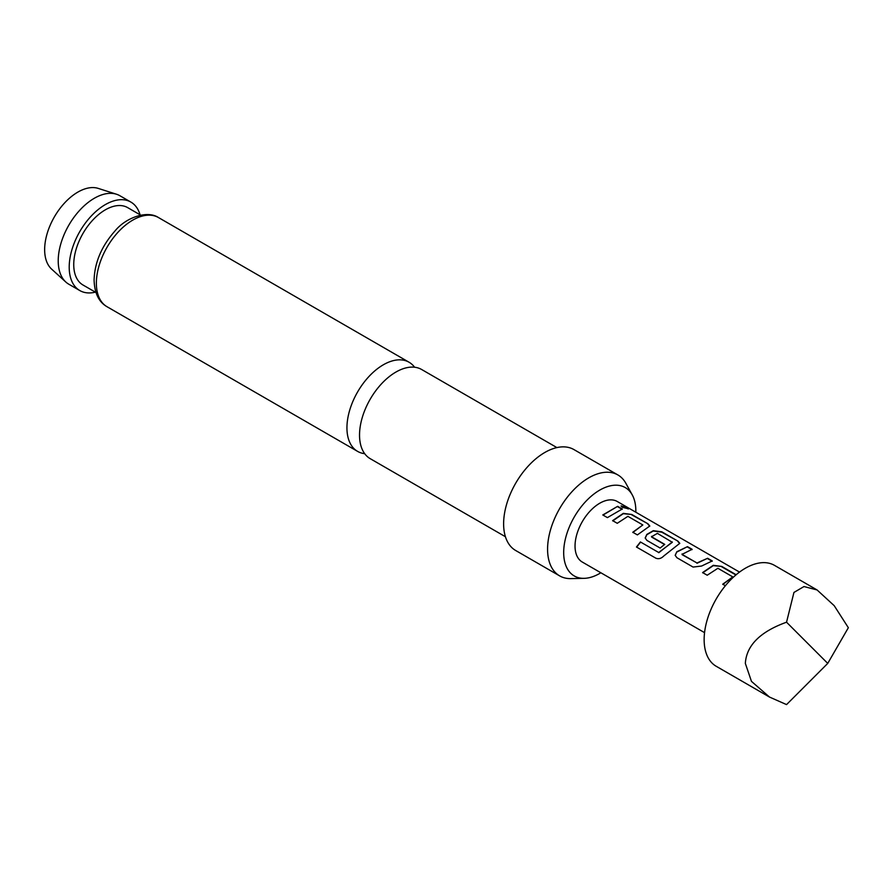 <?xml version="1.0" encoding="UTF-8"?>
<svg xmlns="http://www.w3.org/2000/svg" width="893" height="893" viewBox="0 0 893 893"><rect width="100%" height="100%" fill="white"/><g stroke="black" fill="none" stroke-linecap="round" stroke-linejoin="round"><path stroke-width="1.34" d="M627.254 507.715L628.616 508.82L622.309 507.302L621.093 505.907L627.254 507.715M621.093 506.108L628.359 508.943M556.908 447.594L421.663 369.512A51.47 29.715 120 0 0 395.923 372.057A51.47 29.715 120 0 0 359.533 435.092A51.47 29.715 120 0 0 370.193 458.656L505.438 536.738M817.084 589.96L774.477 565.358A58.268 33.644 120 0 0 729.581 580.963A58.268 33.644 120 0 0 704.142 639.611A58.268 33.644 120 0 0 716.208 666.278L769.476 697.042L751.46 681.37L745.342 663.399C746.459 645.46 760.189 631.719 786.543 622.198L793.944 592.439L803.99 586.545L817.084 589.96L834.218 605.688L848.35 627.712L827.744 663.399L786.543 622.198M725.384 585.73L722.738 584.201L732.796 576.9L717.894 568.283L707.211 575.226L702.601 572.569L713.284 565.314L721.79 566.441L736.167 574.735M722.828 584.446L732.796 576.9M693.08 567.066L676.927 557.734L675.175 555.334L676.827 551.74L687.487 546.639L692.108 549.295L682.051 554.363L696.975 562.97L707.636 558.27L712.257 560.938L701.597 566.039L693.08 567.066M682.051 553.961L682.085 554.653L696.975 562.97M640.415 541.962L658.677 552.499L672.317 542.297L657.393 533.367L651.555 536.749L664.671 544.317L660.161 548.056L646.934 540.421L645.17 538.01L646.822 534.416L653.285 530.676L661.802 531.804L677.954 541.136L679.774 543.335L663.823 555.948C661.278 558.527 658.621 559.275 655.842 558.192L636.452 547.007L640.415 541.962L658.677 552.499M658.8 552.722L672.317 541.973M651.555 536.347L651.589 537.039L664.705 544.618M612.631 520.63L623.303 513.363L631.809 514.491L647.961 523.811L649.791 526.01L637.39 534.907L632.78 532.25L642.826 524.95L627.913 516.333L617.253 523.298L612.631 520.63M632.858 532.496L642.826 524.95M602.786 514.96L617.666 506.32L622.276 508.988L607.407 517.616L602.786 514.96M739.516 572.089L617.242 501.486A34.961 20.182 120 0 0 590.306 510.863A34.961 20.182 120 0 0 575.036 546.047A34.961 20.182 120 0 0 582.281 562.043L704.555 632.646M414.586 367.224A51.47 29.715 120 0 0 409.072 362.245A51.47 29.715 120 0 0 383.331 364.791A51.47 29.715 120 0 0 346.942 427.825A51.47 29.715 120 0 0 357.602 451.389A51.47 29.715 120 0 0 364.679 453.677M65.814 282.021L51.638 269.128A46.972 27.125 -60 0 1 44.65 249.627A46.972 27.125 -60 0 1 63.258 204.441A46.972 27.125 -60 0 1 98.241 188.401L116.503 194.239A51.08 29.491 120 0 0 78.461 211.674A51.08 29.491 120 0 0 58.224 260.823A51.08 29.491 120 0 0 65.814 282.021A51.08 29.491 120 0 0 68.806 284.208L79.79 290.549A51.08 29.491 -60 0 1 69.207 267.163A51.08 29.491 -60 0 1 91.51 215.76A51.08 29.491 -60 0 1 130.869 202.075A51.08 29.491 -60 0 1 140.056 214.778M130.869 202.075L119.885 195.734A51.08 29.491 120 0 0 116.503 194.239M635.827 512.225A51.024 29.458 120 0 0 635.838 510.941A51.024 29.458 120 0 0 632.255 494.912A51.024 29.458 120 0 0 591.724 495.794A51.024 29.458 120 0 0 563.684 552.6A51.024 29.458 120 0 0 584.089 578.34A51.024 29.458 120 0 0 600.866 572.77M584.089 578.34L570.873 578.608A58.268 33.644 -60 0 1 559.643 575.885A58.268 33.644 -60 0 1 547.576 549.217A58.268 33.644 -60 0 1 573.005 490.57A58.268 33.644 -60 0 1 617.911 474.964A58.268 33.644 -60 0 1 625.881 483.336L632.255 494.912M559.643 575.885L515.696 550.512A58.268 33.644 -60 0 1 503.619 523.845A58.268 33.644 -60 0 1 529.058 465.197A58.268 33.644 -60 0 1 573.965 449.592L617.911 474.964M95.964 292.491L82.993 285.001A44.672 25.797 -60 0 1 73.739 264.551A44.672 25.797 -60 0 1 93.24 219.589A44.672 25.797 -60 0 1 127.666 207.623L140.636 215.113M95.384 292.156A51.08 29.491 -60 0 1 79.79 290.549M827.744 663.399L786.543 704.599L769.476 697.042M603.009 515.082L617.666 506.32M617.588 506.677L622.198 509.334M612.721 520.887L623.269 513.698L631.809 514.491M631.731 514.837L647.961 523.811M647.883 524.169L649.724 526.189M636.62 547.163L640.538 542.174M645.215 538.133L646.867 534.706L653.252 531.011L661.724 532.161L677.954 541.136M677.865 541.482L679.718 543.513M675.208 555.457L676.827 551.74M697.009 563.271L707.636 558.27M707.557 558.616L712.168 561.284M676.861 552.03L687.487 546.639M687.409 546.985L692.019 549.653M702.691 572.826L713.25 565.649L721.79 566.441M721.711 566.787L735.888 574.969M158.496 217.568A51.47 29.715 120 0 0 118.825 231.365A51.47 29.715 120 0 0 96.366 283.159A51.47 29.715 120 0 0 107.026 306.723C98.822 302.057 94.513 293.15 94.089 279.989C94.669 262.486 101.579 246.2 114.829 231.153C125.723 217.524 147.267 210.011 158.496 217.568L409.072 362.245M357.602 451.389L107.026 306.723"/></g></svg>

